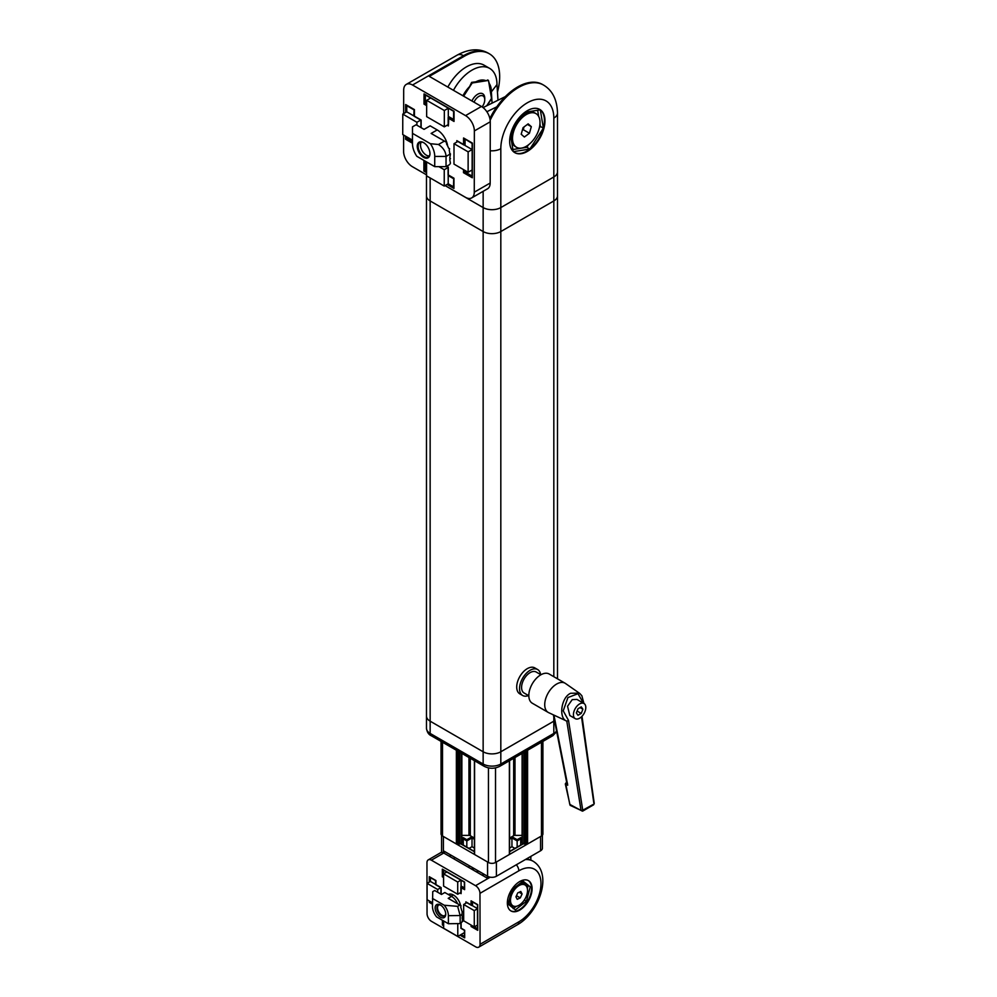 <?xml version="1.0" encoding="UTF-8"?>
<svg xmlns="http://www.w3.org/2000/svg" width="997" height="997" viewBox="0 0 997 997"><rect width="100%" height="100%" fill="white"/><g stroke="black" fill="none" stroke-linecap="round" stroke-linejoin="round"><path stroke-width="1.5" d="M553.821 716.993L553.821 721.18L500.818 751.775A12.487 7.216 180 0 1 483.146 751.775L430.143 721.18L430.143 733.418A4.997 2.891 -60 0 0 431.178 735.699C428.598 734.552 427.04 732.085 426.479 728.321A12.487 7.216 0 0 0 430.143 733.418L483.146 764.014A12.487 7.216 0 0 0 500.818 764.014L553.821 733.418L553.821 721.18A12.487 7.216 180 0 0 554.556 720.719A12.487 7.216 180 0 1 553.821 721.18L500.818 751.775A12.487 7.216 180 0 1 483.146 751.775L483.146 231.541A12.487 7.216 0 0 0 500.818 231.541L553.821 200.945A12.487 7.216 0 0 0 557.485 195.836A12.487 7.216 180 0 1 553.821 200.945L500.818 231.541A12.487 7.216 180 0 1 483.146 231.541L430.143 200.945L483.146 231.541L483.146 207.575A12.487 7.216 0 0 0 500.818 207.575L553.821 176.968A12.487 7.216 0 0 0 557.485 171.87A12.487 7.216 180 0 1 553.821 176.968L553.821 676.701M483.146 191.312L483.146 207.575L445.061 185.579L483.146 207.575A12.487 7.216 180 0 0 500.818 207.575L553.821 176.968L553.821 118.107A37.475 21.635 120 0 0 527.313 102.803A37.475 21.635 120 0 0 500.818 148.715L500.818 764.014A4.997 2.891 60 0 1 499.784 766.307C494.587 768.886 489.377 768.886 484.181 766.307A4.997 2.891 -60 0 1 483.146 764.014L483.146 751.775L430.143 721.18A12.487 7.216 180 0 1 426.479 716.07L426.479 195.836A12.487 7.216 0 0 0 430.143 200.945A12.487 7.216 180 0 1 426.479 195.836L426.479 174.824M430.143 177.94L430.143 721.18A12.487 7.216 180 0 1 426.479 716.07L426.479 728.321M527.587 750.255L527.587 843.985L541.458 835.985L541.458 742.242M522.278 753.308L522.278 843.076L523.874 843.985L523.874 752.399M515 757.521L515 835.386L522.104 835.386M514.913 848.397L511.947 846.69L511.947 836.695L509.567 838.066L513.667 835.698L513.667 758.281M542.916 741.407L542.916 833.941A4.997 2.891 180 0 1 541.458 835.985M527.587 843.985L523.874 843.985M515 835.386A1.869 1.084 0 0 0 513.667 835.698M509.38 760.761L509.38 853.993M509.38 854.491L495.521 862.505L495.521 767.889M474.584 760.761L474.584 854.491L488.443 862.505A4.997 2.891 0 0 0 495.521 862.505M474.398 848.073L472.017 846.69L472.017 836.695L474.398 838.066L470.297 835.698L470.297 758.281M468.964 757.521L468.964 835.386A1.869 1.084 180 0 1 470.297 835.698M468.964 835.386L461.86 835.386M461.686 753.308L461.686 842.565M461.686 843.076L460.091 843.985L460.091 752.399M456.377 750.255L456.377 843.985L460.091 843.985M456.377 843.985L442.506 835.985A4.997 2.891 180 0 1 441.048 833.941L441.048 741.407M525.731 843.425L525.731 751.327M458.234 843.425L458.234 751.327M445.036 915.483A6.107 3.527 59.9 0 1 443.291 915.794A6.107 3.527 59.9 0 1 441.87 915.258A6.107 3.527 59.9 0 1 437.533 907.769A6.107 3.527 59.9 0 1 438.917 904.915M522.453 129.822A6.269 3.627 120 0 0 524.011 126.955M535.987 113.608A19.454 11.229 120 0 0 513.48 131.978A19.454 11.229 120 0 0 516.533 147.294A19.454 11.229 120 0 0 539.041 128.937A19.454 11.229 120 0 0 535.987 113.608L534.903 112.985A19.454 11.229 120 0 0 525.17 113.945A19.454 11.229 120 0 0 520.247 117.845M513.38 128.451A19.454 11.229 120 0 0 512.383 131.342A19.454 11.229 120 0 0 511.411 137.76A19.454 11.229 120 0 0 515.449 146.671L516.533 147.294M529.432 133.249L524.372 137.038L521.194 134.234L523.076 127.653L528.148 123.865L531.326 126.669L529.432 133.249L523.251 129.685L522.291 130.408M527.413 124.413L531.326 126.669M524.036 126.931L523.251 129.685M429.271 155.968A8.275 4.786 60.1 0 1 426.317 155.171A8.275 4.786 60.1 0 1 420.497 145.064A8.275 4.786 60.1 0 1 421.307 142.097M528.821 695.744L524.086 693.002A12.114 6.991 -60 0 1 522.229 683.294A12.114 6.991 -60 0 1 530.142 672.614A12.114 6.991 -60 0 1 536.199 672.015L540.935 674.757M579.618 703.932A8.749 5.047 -60 0 1 583.993 703.496A8.749 5.047 -60 0 1 585.326 710.512A8.749 5.047 -60 0 1 579.618 718.214A8.749 5.047 -60 0 1 575.244 718.65A8.749 5.047 -60 0 1 573.898 711.646A8.749 5.047 -60 0 1 579.618 703.932M583.993 703.496L576.927 699.42L572.203 699.657L567.542 706.262L569.823 715.522L575.244 718.65M566.795 721.118L553.933 715.111L567.704 785.2L565.835 784.24L569.798 804.392L581.039 810.474L566.795 721.118C558.395 718.525 560.999 697.476 570.645 693.264L579.332 693.152L565.486 683.468A16.862 9.733 120 0 0 565.075 683.207A16.862 9.733 120 0 0 556.65 684.042A16.862 9.733 120 0 0 545.633 698.909A16.862 9.733 120 0 0 548.213 712.419A16.862 9.733 120 0 0 548.649 712.643L553.559 714.949M565.075 683.207L549.185 674.022A16.862 9.733 120 0 0 540.748 674.857A16.862 9.733 120 0 0 529.731 689.725A16.862 9.733 120 0 0 532.311 703.234L548.213 712.419M583.918 703.458L581.874 695.769L579.731 693.438M558.37 717.192L566.67 721.068M583.407 703.159L577.986 693.7L567.929 697.551L563.23 710.836L568.527 720.445L582.747 810.249L592.891 804.604M566.67 782.682L565.835 784.24L566.67 782.682L567.38 783.019L567.704 785.2M565.835 784.24L565.81 783.443M570.272 804.891L571.107 805.377M582.747 810.249L581.039 810.474L582.747 810.249L581.874 810.96M566.907 721.18L568.527 720.445M581.513 716.768L593.826 803.096M578.011 708.73L576.353 712.93L577.961 715.285L581.226 713.428L582.884 709.216L581.276 706.873L578.011 708.73M580.03 707.571L582.884 709.216M577.089 711.035L581.226 713.428M513.804 888.327A9.995 5.77 120 0 0 511.461 891.654M463.642 96.198L472.192 82.988L488.48 80.433L491.496 98.416L486.723 105.782M471.519 82.614L472.192 82.988M487.645 79.947L488.48 80.433M540.623 674.57A14.992 8.661 120 0 0 540.112 672.601A14.992 8.661 120 0 0 537.645 669.535L534.816 667.903A14.992 8.661 120 0 0 521.63 673.835A14.992 8.661 120 0 0 517.343 690.796A14.992 8.661 120 0 0 519.823 693.862L522.652 695.495A14.992 8.661 120 0 0 528.497 695.557M537.645 669.535A14.992 8.661 120 0 0 524.459 675.468A14.992 8.661 120 0 0 520.172 692.429A14.992 8.661 120 0 0 522.652 695.495M440.45 917.203A7.49 4.324 59.9 0 1 435.141 908.043A7.49 4.324 59.9 0 1 440.412 904.964A7.49 4.324 59.9 0 1 440.425 904.977A7.49 4.324 59.9 0 1 445.734 914.162A7.49 4.324 59.9 0 1 440.45 917.203M440.873 905.251A6.244 3.602 -120.1 0 0 438.194 905.176A6.244 3.602 -120.1 0 0 437.247 910.174A6.244 3.602 -120.1 0 0 441.322 915.67A6.244 3.602 -120.1 0 0 444.45 915.981A6.244 3.602 -120.1 0 0 445.721 913.613M462.085 916.118L462.085 914.386A17.161 9.883 59.9 0 0 462.01 912.816L462.608 911.532L461.761 911.046A17.161 9.883 59.9 0 0 460.714 907.183L461.025 905.737L448.201 898.334L451.554 896.39L444.836 892.514L441.484 894.459L434.68 890.52L432.735 891.654L432.486 906.497A11.241 6.481 -120.1 0 0 436.636 916.941L448.401 923.733L460.153 923.571L462.708 921.365L462.085 917.751L462.795 916.53L462.085 916.118L462.795 916.53M434.68 890.52L441.484 894.446M459.854 905.064L457.648 906.348L460.14 915.52L460.153 923.571M432.474 898.447L444.238 905.239A11.241 6.481 59.9 0 1 448.388 915.682L448.401 923.733M457.648 906.348L444.238 905.239M451.554 896.39A9.995 5.758 59.9 0 1 457.586 903.743M448.201 898.334L461.025 905.737M461.761 911.046L462.608 911.532M462.708 921.365L462.085 921.016M423.613 142.646A8.998 5.197 60.1 0 1 423.638 142.658A8.998 5.197 60.1 0 1 429.969 153.663A8.998 5.197 60.1 0 1 423.6 157.352A8.998 5.197 60.1 0 1 417.245 146.335A8.998 5.197 60.1 0 1 423.613 142.646M423.862 142.795A8.375 4.835 -119.9 0 0 419.874 142.496A8.375 4.835 -119.9 0 0 418.578 149.201A8.375 4.835 -119.9 0 0 424.037 156.591A8.375 4.835 -119.9 0 0 428.224 157.003A8.375 4.835 -119.9 0 0 429.969 153.401M438.468 144.49L444.388 141.088L446.432 142.272L446.569 143.992A14.157 8.188 60.1 0 1 448.575 148.154L449.622 148.765L449.198 150.148A14.157 8.188 60.1 0 1 449.734 153.476L450.457 153.899L449.747 158.137L450.457 158.548L449.747 159.769L450.445 163.184L449.647 164.567L446.033 166.649L446.045 156.442C445.796 151.681 443.266 147.693 438.468 144.49L430.392 143.705L412.496 133.361L412.496 126.843L416.11 124.762L424.061 129.361L430.156 125.846L437.222 129.934A14.992 8.674 60.1 0 1 447.628 145.923M446.033 166.649L434.717 166.636L434.742 156.429A15.74 9.11 -119.9 0 0 430.392 143.705M434.717 166.636L416.821 156.305A15.74 9.11 60.1 0 1 412.471 143.593L412.496 126.843M412.471 137.063L412.471 143.58A15.74 9.11 60.1 0 1 412.471 143.58L412.496 133.361M444.388 141.088L431.128 133.436L437.222 129.934M514.577 152.516A24.962 14.407 120 0 0 529.856 149.052A24.962 14.407 120 0 0 543.365 128.152A24.962 14.407 120 0 0 544.437 120.575A24.962 14.407 120 0 0 540.312 109.857L543.365 128.152L529.856 149.052L513.418 151.644M509.666 141.25A24.962 14.407 120 0 0 514.838 152.678A24.962 14.407 120 0 0 534.068 145.986A24.962 14.407 120 0 0 544.96 120.874A24.962 14.407 120 0 0 539.801 109.446A24.962 14.407 120 0 0 520.571 116.138A24.962 14.407 120 0 0 509.666 141.25M491.359 91.537A22.869 13.198 120 0 0 489.315 83.623L491.77 98.342L491.359 91.861A22.869 13.198 120 0 0 491.359 91.537M453.461 90.316A35.356 20.414 -60 0 1 489.664 68.394A35.356 20.414 -60 0 1 496.98 84.583L491.359 91.861M463.455 96.086L469.599 86.589A22.869 13.198 120 0 0 462.932 95.787M469.599 86.589L471.631 82.377L485.564 80.57A22.869 13.198 120 0 0 475.22 82.19M485.564 80.57L488.38 80.371M488.58 81.044L489.315 83.623M524.896 112.275L540.312 109.857A24.962 14.407 120 0 0 539.527 109.309M539.252 128.139L540.362 126.42L539.963 123.964M538.704 116.512L537.657 110.268M540.362 126.42L543.365 128.152M512.907 149.513L526.852 147.319L528.422 144.889M526.852 147.319L529.856 149.052M513.243 151.482L510.452 134.819M511.361 131.579L522.665 114.094M492.082 103.14L491.783 98.367L487.109 105.595M496.98 84.583L497.989 100.236M490.175 120.251A49.975 28.851 -60 0 1 543.465 85.032L542.592 84.521A49.975 28.851 120 0 0 489.863 118.518M447.84 87.075A35.356 20.414 -60 0 1 484.043 65.154L489.664 68.394M530.765 860.025L530.915 856.348M542.393 835.224L542.393 848.223A6.244 3.602 180 0 1 540.573 850.777L496.394 876.276A6.244 3.602 180 0 1 487.57 876.276L444.276 851.288L444.276 853.332M540.573 850.777L540.573 836.495L496.394 861.994L496.394 876.276M487.57 876.276L487.57 861.994L443.391 836.495L443.391 852.834M450.283 854.753L450.283 856.797M511.947 846.69L509.567 848.073M517.156 847.101L517.156 840.932L511.947 837.916L509.567 839.3M520.696 845.057L520.696 838.888L517.156 840.932L517.156 839.711L520.696 837.667L520.696 838.888L522.104 839.698M463.269 845.057L463.269 837.667L466.808 839.711L472.017 836.695M466.808 847.101L466.808 839.711M472.017 846.69L469.051 848.397M519.699 881.547A17.485 10.095 120 0 0 508.296 896.951A17.485 10.095 120 0 0 510.975 910.959A17.485 10.095 120 0 0 519.749 910.074A17.485 10.095 120 0 0 531.152 894.67A17.485 10.095 120 0 0 528.472 880.663A17.485 10.095 120 0 0 519.699 881.547M510.713 910.797A17.485 10.095 120 0 0 519.213 909.775A17.485 10.095 120 0 0 530.554 894.596A17.485 10.095 120 0 0 528.198 880.513M509.741 901.188A10.182 5.882 -60 0 1 509.243 899.992M460.838 907.544A10.369 5.982 -120.1 0 0 460.801 906.834M460.602 905.488A10.369 5.982 -120.1 0 0 455.442 896.477A10.369 5.982 -120.1 0 0 448.338 894.533M452.277 894.471A10.369 5.982 -120.1 0 0 452.189 895.618M522.715 881.348L530.242 886.856L526.416 901.238L515.374 909.887L508.146 904.154L511.96 889.76L523.014 881.111L530.242 886.856M524.322 900.029L526.416 901.238M469.874 866.057L468.378 867.24M453.386 858.591L455.243 857.607M518.639 884.538A10.182 5.882 -60 0 1 519.387 884.476M443.752 853.021L431.377 860.187A6.244 3.602 -120.1 0 0 428.261 859.875L440.624 852.709A6.244 3.602 59.9 0 1 443.752 853.021L487.035 878.021L488.979 876.886L487.022 878.008M518.926 921.776A31.231 18.033 120 0 0 540.972 883.504A31.231 18.033 120 0 0 518.839 870.817L479.968 893.337L480.055 944.296L518.926 921.776A6.244 3.602 59.9 0 1 517.63 924.63L478.759 947.15A6.244 3.602 -120.1 0 1 475.644 946.838L431.477 921.34A6.244 3.602 -120.1 0 1 427.052 913.688L426.965 862.729A6.244 3.602 -120.1 0 1 428.261 859.875M431.377 860.187L475.544 885.685L490.225 877.186M479.968 893.337A6.244 3.602 -120.1 0 0 475.544 885.685M478.759 947.15A6.244 3.602 -120.1 0 0 480.055 944.296M525.357 859.564A37.475 21.635 -60 0 1 533.208 861.283L532.323 860.772A37.475 21.635 120 0 0 526.254 859.04M472.055 869.372L472.478 867.564M430.542 901.674L432.486 902.983M443.653 924.306L442.419 925.017L442.419 920.281M472.329 925.802L471.107 926.512L471.107 925.091M472.491 905.301L471.083 904.902L472.142 905.513L472.129 901.687M461.424 886.196L461.088 893.636L459.941 892.976M461.125 922.998L461.137 928.182L464.677 930.226L464.689 937.865L464.677 936.644L464.689 937.865L460.003 935.161M465.861 903.22L465.861 901.886L471.083 904.902L471.07 900.827L477.7 904.64L477.737 930.326L471.107 926.512M477.737 929.104L477.737 930.326L477.737 929.104M461.088 892.402L461.088 893.636L461.088 892.402M464.39 888.302L461.075 886.395L461.075 887.617L464.614 889.66L464.602 882.021L442.332 869.16L443.403 869.77L442.332 869.16L442.344 876.812L443.403 876.189L443.403 870.032M429.296 882.096L429.283 876.699L435.913 880.525L435.913 884.601L441.135 887.604L441.135 894.247M432.486 904.204L429.321 902.385L430.38 901.575M508.345 903.382L512.72 906.846L513.256 908.666M527.338 888.551L528.123 885.635L525.918 885.66M505.354 96.597L483.071 107.589M497.466 92.098A49.975 28.851 -60 0 0 489.315 53.763A49.975 28.851 -60 0 0 464.39 56.206L429.321 76.383L481.439 106.467A12.487 7.228 60.1 0 1 490.262 121.784L490.175 183.037A12.487 7.228 60.1 0 1 487.57 188.769L471.668 197.917A12.487 7.228 -119.9 0 0 474.273 192.184L490.175 183.037M464.39 56.206L463.505 55.695L412.534 85.019L465.537 115.615L481.439 106.467M490.262 121.784L474.36 130.931L474.273 192.184M471.668 197.917A12.487 7.228 -119.9 0 1 465.425 197.294L445.098 185.567M426.554 174.861L412.409 166.698A12.487 7.228 -119.9 0 1 403.598 151.382L403.623 135.031M403.648 113.608L403.685 90.129A12.487 7.228 -119.9 0 1 406.29 84.396A12.487 7.228 -119.9 0 1 412.534 85.019M474.36 130.931A12.487 7.228 -119.9 0 0 465.537 115.615M496.793 106.829L486.848 111.739M465.013 171.833L463.505 172.693L463.518 169.615M465.051 144.877L463.555 144.515L464.614 145.126L464.627 138.845M448.824 116.699L448.376 125.946L447.13 125.223M425.507 103.239L426.666 104.411M406.888 138.471L412.471 142.01M425.233 170.313L423.899 171.085L423.912 160.866L426.579 162.399M448.376 124.712L448.376 125.946L448.376 124.712M453.822 120.101L448.388 116.961L448.388 118.182L454.034 121.447L454.059 111.24L424.024 93.892L425.083 94.503L424.024 93.892L423.999 104.099L425.058 103.489L425.083 94.765M405.605 112.487L405.617 104.523L414.44 109.62L414.44 116.163L421.145 120.039L421.133 127.666M412.471 143.232L405.555 139.231L406.626 138.62L406.626 136.776M446.706 166.262L448.314 167.184L448.301 174.949L453.959 178.214L453.934 188.421L453.934 187.199L453.934 188.421L447.042 184.445M424.971 161.489L423.912 160.866L424.971 161.489M456.838 142.073L456.838 140.639L463.555 144.515L463.568 137.985L472.391 143.082L472.341 177.79L463.505 172.693M472.341 176.569L472.341 177.79L472.341 176.569M474.036 102.193A8.275 4.773 -60 0 1 480.591 95.675A8.275 4.773 -60 0 1 484.754 99.737A8.275 4.773 -60 0 1 484.667 100.996A8.275 4.773 -60 0 1 482.124 106.891M471.942 100.984A9.995 5.77 -60 0 1 482.685 93.755A9.995 5.77 -60 0 1 484.754 98.329L484.754 99.737M476.765 872.088A6.244 3.602 -60 0 1 477.65 870.543M483.832 874.12A6.244 3.602 -60 0 1 482.947 875.653M473.176 870.02L473.65 868.237M487.446 876.201L486.972 877.983M477.326 872.412A5.135 2.966 -60 0 1 477.364 872.35A5.135 2.966 -60 0 1 478.211 870.88M483.271 873.796A5.135 2.966 -60 0 1 482.374 875.329M525.033 884.975A12.039 6.954 120 0 0 512.072 893.723A12.039 6.954 120 0 0 512.994 905.837A12.039 6.954 120 0 0 525.955 897.088A12.039 6.954 120 0 0 525.033 884.975L524.185 884.489A12.039 6.954 120 0 0 518.166 885.074A12.039 6.954 120 0 0 511.224 893.225A12.039 6.954 120 0 0 510.726 894.421M520.297 897.898L517.231 899.331L515.947 896.839L517.73 892.913L520.795 891.468L522.079 893.96L520.297 897.898L516.471 895.68M509.791 897.923A12.039 6.954 120 0 0 509.654 899.83A12.039 6.954 120 0 0 512.146 905.338L512.994 905.837M519.125 892.253L522.079 893.96M430.43 877.609L430.442 881.435L435.564 884.389L435.564 880.575M430.442 881.435L427.09 883.379L427.115 899.693L432.474 902.784M437.683 892.265L437.683 889.498L440.824 887.679M437.683 889.498L427.09 883.379M465.063 139.356L465.051 145.487L472.117 149.562L472.129 143.443L465.287 139.231M465.013 170.487L465.013 172.032L472.129 176.083M472.117 149.562L468.141 151.856L454.009 143.693L457.86 141.474M454.009 143.693L453.984 164.106L468.116 172.269L468.141 151.856M472.08 176.108L472.092 169.989L468.116 172.269M453.51 178.675L448.214 175.609L448.201 183.784L453.498 186.838L453.735 178.538M426.579 163.122L425.644 162.125M425.245 162.349L425.233 170.524L426.566 171.285M448.201 183.784L444.226 186.065L444.251 169.727L448.089 167.521M444.251 169.727L438.892 166.636M426.579 161.938L426.554 175.871L444.226 186.065M406.714 136.826L406.714 138.371L412.471 141.699M413.83 109.782L406.764 105.694L406.751 111.826L413.817 115.901L414.054 109.645M406.751 111.826L402.776 114.107L402.738 134.533L412.471 140.153M416.908 125.223L416.908 122.27L420.759 120.064M416.908 122.27L402.776 114.107M448.314 108.224L448.301 116.4L453.598 119.453L453.61 111.29L448.314 108.224L444.338 110.517L426.666 100.311L430.642 98.03L425.345 94.964L425.333 103.14L426.666 103.9M426.666 100.311L426.641 116.649L444.313 126.856L448.152 124.637M444.313 126.856L444.338 110.517M443.64 920.991L443.653 928.282L457.797 936.445L464.452 932.581M458.857 923.583L456.738 923.608M457.797 936.445L457.773 924.219M472.491 901.886L472.491 905.712L477.488 908.591M474.335 926.886L477.513 928.73M477.488 908.753L474.26 910.622L463.655 904.491L466.795 902.684M463.655 904.491L463.68 920.804L474.285 926.923L474.26 910.622M477.513 925.054L474.285 926.923M443.615 870.157L443.628 873.833M461.063 880.226L461.075 885.984L464.39 887.903L464.378 882.146L464.39 888.925M446.806 871.989L443.578 873.858L443.59 886.096L457.723 894.247L460.863 892.44M460.938 880.152L457.71 882.021L443.578 873.858M457.723 894.247L457.71 882.021M499.784 766.307L552.787 735.699A4.997 2.891 60 0 0 553.821 733.418A12.487 7.216 0 0 0 556.575 731.013M526.703 843.985L526.703 750.766M524.758 751.888L524.758 843.985M488.443 767.889L488.443 862.505M442.506 742.242L442.506 835.985M457.262 843.985L457.262 750.766M459.206 751.888L459.206 843.985M462.085 914.386L460.14 915.52L448.388 915.682M450.457 153.899L446.045 156.442L434.742 156.429M553.821 118.107A12.487 7.216 0 0 0 557.485 113.01L557.485 678.82M500.818 148.715A12.487 7.216 180 0 1 490.212 150.746M474.398 851.737L460.539 843.736M461.86 838.477L463.269 837.667M520.696 837.667L522.104 838.477M523.437 843.736L509.567 851.737M511.947 836.695L517.156 839.711M474.398 839.3L472.017 837.916L466.808 840.932L463.269 838.888L461.86 839.698M516.284 906.298L513.542 908.441M443.653 925.727L442.419 925.017M443.578 877.522L442.344 876.812M429.321 902.385L429.321 900.964M518.839 870.817A6.244 3.602 -120.1 0 0 516.321 864.773M512.72 906.846L513.629 906.136M525.107 885.012L521.593 882.22M430.343 877.559L430.355 881.485M443.478 920.892L443.653 924.506M461.063 934.55L464.465 936.519M472.167 925.702L477.513 928.98M426.654 105.645L423.999 104.099M405.555 139.231L405.567 136.153M426.554 172.618L423.899 171.085M489.315 53.763L488.43 53.252A49.975 28.851 120 0 0 463.505 55.695A12.487 7.228 60.1 0 0 457.262 55.072L406.29 84.396M464.577 170.225L464.577 172.082L472.129 176.444M406.676 105.383L406.664 111.876M424.971 161.738L424.959 170.475L426.566 171.384M448.114 183.834L453.722 187.075M431.178 735.699L484.181 766.307M552.787 735.699L556.7 731.661M522.104 842.814L522.104 753.42M509.567 760.649L509.567 854.242M474.398 760.649L474.398 854.242M461.86 842.814L461.86 753.42M451.205 896.191L453.323 894.957M566.957 783.841L553.397 714.861M581.999 716.282L594.249 803.42L593.639 804.791L582.622 811.147L570.122 805.327L565.311 783.941L566.608 782.072M557.485 113.01C557.111 99.663 552.438 90.328 543.465 85.032M441.571 852.435L441.571 835.224M474.398 851.488L460.751 843.612M523.213 843.612L509.567 851.488M517.63 924.63C538.928 912.591 553.31 873.671 533.208 861.283M460.913 923.122L460.913 928.307L464.452 930.351L464.465 937.13M466.397 902.447L471.606 905.463M471.606 901.375L477.476 904.778L477.513 929.59M460.851 886.881L460.863 892.901M442.867 869.72L464.378 882.146M429.819 877.26L435.689 880.65L435.701 884.725L440.911 887.741L440.923 894.122M457.262 55.072C468.989 48.753 479.383 48.143 488.43 53.252M448.164 117.447L448.152 125.198M424.548 94.453L453.834 111.365L453.822 120.712M406.14 105.084L414.229 109.745L414.216 116.288L420.933 120.163L420.921 127.541M446.482 166.387L448.089 167.309L448.077 175.073L453.735 178.338L453.722 187.685M424.448 161.427L426.579 162.661M457.374 141.2L464.079 145.076M464.091 138.546L472.179 143.207L472.129 177.055M517.343 885.56L518.166 885.074M509.654 898.484L509.654 899.83"/></g></svg>

